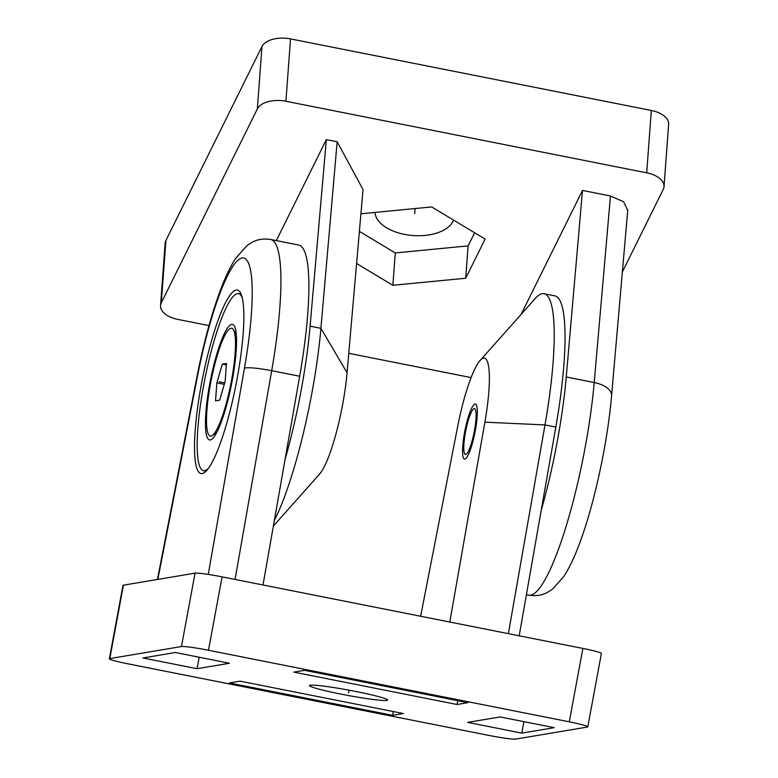 <?xml version="1.0" encoding="UTF-8"?>
<svg xmlns="http://www.w3.org/2000/svg" width="778" height="778" viewBox="0 0 778 778"><rect width="100%" height="100%" fill="white"/><g stroke="black" fill="none" stroke-linecap="round" stroke-linejoin="round"><path stroke-width="1.17" d="M488.672 735.375A23.379 1.585 -169.5 0 0 515.697 739.1L587.351 727.051A23.379 1.585 -169.5 0 0 587.789 726.846A23.379 1.585 -169.5 0 0 569.282 721.828L208.485 650.262A23.379 1.585 -169.5 0 0 181.459 646.537L109.805 658.587A23.379 1.585 -169.5 0 0 109.367 658.801A23.379 1.585 -169.5 0 0 127.874 663.809L488.672 735.375M467.821 702.69L304.568 670.305L293.821 672.114L457.075 704.498L467.821 702.69M392.589 715.332L403.335 713.533L240.081 681.149L229.325 682.948L392.589 715.332L393.289 711.539M142.948 657.974L197.067 668.71L229.491 663.255L175.371 652.518L142.948 657.974M356.188 691.545A39.746 2.694 10.5 0 1 387.658 700.064A39.746 2.694 10.5 0 1 340.968 694.102A39.746 2.694 10.5 0 1 309.498 685.574A39.746 2.694 10.5 0 1 356.188 691.545M521.785 733.119L554.208 727.663L500.089 716.937L467.666 722.383L521.785 733.119L523.905 721.653M457.075 704.498L457.775 700.696M197.067 668.71L199.187 657.245M109.367 658.801L122.973 585.406A23.379 1.585 10.5 0 1 123.41 585.192L195.064 573.143A23.379 1.585 10.5 0 1 222.09 576.868L582.878 648.434A23.379 1.585 10.5 0 1 601.394 653.452L587.789 726.846M237.105 378.798A93.516 17.028 -78.8 0 0 237.387 290.077A93.516 17.028 -78.8 0 0 201.278 384.818A93.516 17.028 -78.8 0 0 200.996 473.539A93.516 17.028 -78.8 0 0 237.105 378.798M270.812 239.517L298.771 245.06A146.079 26.598 101.2 0 1 299.666 376.251L271.697 370.698A146.079 26.598 -78.8 0 0 270.812 239.517C263.732 238.379 257.43 239.352 251.907 242.415L247.054 245.537L235.705 258.296C230.599 266.202 225.766 276.141 221.215 288.123C211.83 312.853 203.797 342.164 197.116 376.056L157.428 579.474M263.022 584.988L299.666 376.251M519.189 635.801L555.823 427.064A146.079 26.598 -78.8 0 0 554.928 295.873L544.104 293.724A146.079 26.598 101.2 0 1 544.999 424.914L508.365 633.652M420.645 616.254L457.62 426.752A71.265 12.973 101.2 0 1 480.065 360.554L535.108 298.626A146.079 26.598 101.2 0 1 544.104 293.724M480.065 360.554A71.265 12.973 101.2 0 1 484.889 422.172L449.801 622.04M465.691 454.488A23.379 4.26 -78.8 0 0 474.269 431.586A23.379 4.26 -78.8 0 0 474.492 408.615A23.379 4.26 -78.8 0 0 474.191 408.615A23.379 4.26 -78.8 0 0 465.614 431.518A23.379 4.26 -78.8 0 0 465.39 454.488A23.379 4.26 -78.8 0 0 465.691 454.488A23.379 4.26 101.2 0 1 464.699 453.934A23.379 4.26 101.2 0 1 465.769 430.72A23.379 4.26 101.2 0 1 473.637 408.858A23.379 4.26 101.2 0 1 474.191 408.615A23.379 4.26 101.2 0 1 474.415 430.798A23.379 4.26 101.2 0 1 465.691 454.488M475.037 404.025A28.057 5.106 101.2 0 1 475.397 404.035A28.057 5.106 101.2 0 1 475.134 431.596A28.057 5.106 101.2 0 1 464.836 459.078A28.057 5.106 101.2 0 1 464.485 459.069A28.057 5.106 101.2 0 1 464.748 431.508A28.057 5.106 101.2 0 1 475.037 404.025M160.54 305.56L165.15 243.213A23.379 12.837 4.2 0 1 165.918 240.46L261.972 46.544A23.379 12.837 4.2 0 1 290.534 38.9L651.322 110.466A23.379 12.837 4.2 0 1 668.633 124.315L664.023 186.671A23.379 12.837 -175.8 0 0 646.703 172.823L285.915 101.257A23.379 12.837 -175.8 0 0 257.362 108.901L161.299 302.817A23.379 12.837 -175.8 0 0 160.54 305.56A23.379 12.837 -175.8 0 0 177.851 319.408L209 325.593M375.025 212.433A39.746 21.823 -175.8 0 0 404.463 234.373A39.746 21.823 -175.8 0 0 453.564 220.077M359.387 231.387L395.263 252.957L468.103 245.887L474.619 232.739M356.587 263.499L392.871 285.302L465.711 278.232L485.122 239.05L431.693 206.929L360.914 213.794M622.361 271.969L663.255 189.414A23.379 12.837 -175.8 0 0 664.023 186.671M348.758 353.309L471.108 377.583M521.124 314.361L582.508 190.435L610.467 195.988L623.625 201.755L627.72 210.468M276.316 240.606L326.342 139.622L337.166 141.771L363.034 189.55L347.066 372.769A71.265 12.973 -78.8 0 1 319.534 474.113L273.37 526.054M541.167 510.572A146.079 26.598 -78.8 0 0 566.248 376.98L594.207 382.533A146.079 26.598 101.2 0 1 565.917 526.939A146.079 26.598 101.2 0 1 528.787 595.151C535.906 596.288 542.237 595.306 547.78 592.204L552.643 589.043L563.807 576.498C568.951 568.553 573.824 558.555 578.404 546.496C593.565 507.626 607.521 443.83 611.586 395.652A23.379 11.835 -175 0 0 594.207 382.533L610.467 195.988M582.508 190.435L566.248 376.98M326.342 139.622L310.091 326.167A146.079 26.598 101.2 0 1 285.001 459.759M274.333 520.54A146.079 26.598 -78.8 0 0 320.915 328.316L337.166 141.771M392.871 285.302L395.263 252.957M465.711 278.232L468.103 245.887M242.298 297.906A90.248 16.426 -78.8 0 0 238.554 293.646A90.248 16.426 -78.8 0 0 226.563 306.95A90.248 16.426 -78.8 0 0 200.452 404.959A90.248 16.426 -78.8 0 0 203.437 470.69A90.248 16.426 -78.8 0 0 208.523 468.181M224.628 333.062A58.914 10.727 101.2 0 1 234.207 325.768A58.914 10.727 101.2 0 1 233.614 372.555A58.914 10.727 101.2 0 1 217.363 431.275A58.914 10.727 101.2 0 1 211.674 439.346A58.914 10.727 101.2 0 1 206.909 402.177A58.914 10.727 101.2 0 1 224.628 333.062M211.003 436.069A54.946 10.007 101.2 0 1 210.468 383.933A54.946 10.007 101.2 0 1 230.988 328.267A54.946 10.007 -78.8 0 1 233.312 329.571A54.946 10.007 -78.8 0 1 230.803 384.118A54.946 10.007 -78.8 0 1 212.306 435.486A54.946 10.007 -78.8 0 1 211.003 436.069M219.659 400.174L225.134 381.473L226.466 363.472L222.323 364.172L216.858 382.864L215.525 400.865L219.659 400.174M216.858 382.864L224.297 384.342M222.323 364.172L226.349 364.97M348.573 692.819L349.069 690.174M224.716 382.902L219.192 381.813M415.053 208.543L414.674 213.765M582.878 648.434L569.282 721.828M222.09 576.868L208.485 650.262M195.064 573.143L181.459 646.537M123.41 585.192L109.805 658.587M208.251 574.427L244.457 368.169A122.7 22.338 -78.8 0 0 242.143 257.956A122.7 22.338 -78.8 0 0 197.515 376.056L157.837 579.406M244.457 368.169A23.379 2.762 10 0 1 271.697 370.698L235.063 579.445M555.823 427.064L544.999 424.914L484.889 422.172M161.299 302.817L165.918 240.46M257.362 108.901L261.972 46.544M285.915 101.257L290.534 38.9M646.703 172.823L651.322 110.466M310.091 326.167L320.915 328.316L347.066 372.769M526.405 594.684L528.787 595.151M627.768 209.934L611.586 395.652M241.131 294.162L238.554 293.646M206.014 471.196L203.437 470.69M236.279 334.17L233.312 329.571M216.809 432.364L212.306 435.486"/></g></svg>
